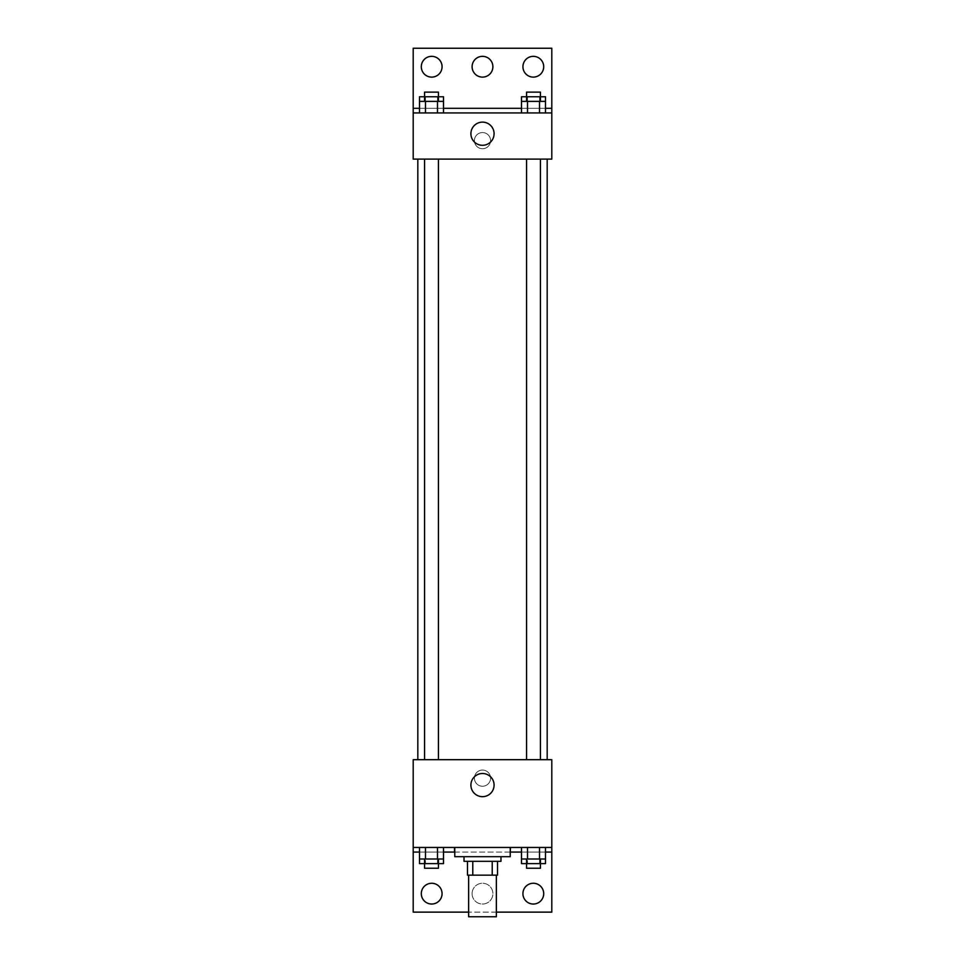 <?xml version="1.0" encoding="UTF-8"?>
<svg xmlns="http://www.w3.org/2000/svg" width="965" height="965" viewBox="0 0 965 965"><rect width="100%" height="100%" fill="white"/><g stroke="black" fill="none" stroke-linecap="round" stroke-linejoin="round"><path stroke-width="0.72" stroke-dasharray="4.83 3.62" d="M496.36 916.75L468.64 916.75M496.36 875.171L468.64 875.171L496.36 875.171M472.778 875.171L467.482 875.171L467.482 861.311L472.778 861.311L472.778 875.171L497.518 875.171M492.222 861.311L472.778 861.311L492.222 861.311L492.222 875.171M472.778 861.311L467.482 861.311M464.02 861.311L500.98 861.311M482.5 856.691L464.02 856.691L482.5 856.691M510.22 856.691L454.78 856.691M510.22 847.451L454.78 847.451L510.22 847.451M454.515 847.451L551.799 847.451L454.515 847.451M539.507 847.451L521.498 847.451L545.502 847.451L527.505 847.451L539.507 847.451L539.507 859.007L545.502 859.007L545.502 852.071L521.498 852.071L539.507 852.071L521.498 852.071L521.498 859.007L539.507 859.007M437.495 847.451L419.498 847.451L443.502 847.451L425.493 847.451L437.495 847.451L437.495 859.007L443.502 859.007L443.502 852.071L419.498 852.071L437.495 852.071L419.498 852.071L419.498 859.007L437.495 859.007M551.799 778.164L551.799 770.07L551.787 778.164M413.201 847.451L413.201 912.13L551.799 912.13L551.799 847.451L413.201 847.451L413.201 759.684L551.799 759.684L551.799 847.451M540.436 759.684L526.576 759.684L540.436 759.684L526.576 759.684L540.436 759.684L540.436 159.116L526.576 159.116L540.436 159.116M438.424 759.684L424.564 759.684L438.424 759.684L424.564 759.684L438.424 759.684L438.424 159.116L424.564 159.116L438.424 159.116M417.821 759.684L547.179 759.684L417.821 759.684M482.5 770.07A8.082 8.082 0 0 0 475.504 782.205A8.082 8.082 0 0 0 489.496 782.205A8.082 8.082 0 0 0 482.5 770.07A8.082 8.082 0 0 1 489.496 782.205A8.082 8.082 0 0 1 475.504 782.205A8.082 8.082 0 0 1 482.5 770.07M413.201 778.164L413.201 770.07L413.213 778.164M470.908 785.088A11.592 11.592 0 0 0 488.29 795.124A11.592 11.592 0 0 0 488.29 775.052A11.592 11.592 0 0 0 470.908 785.088M496.36 912.13L468.64 912.13M522.921 893.65A10.398 10.398 0 0 1 538.518 884.652A10.398 10.398 0 0 1 538.518 902.649A10.398 10.398 0 0 1 522.921 893.65M421.295 893.65A10.398 10.398 0 0 1 436.88 884.652A10.398 10.398 0 0 1 436.88 902.649A10.398 10.398 0 0 1 421.295 893.65M472.102 893.65A10.398 10.398 0 0 1 487.699 884.652A10.398 10.398 0 0 1 487.699 902.649A10.398 10.398 0 0 1 472.102 893.65A10.398 10.398 0 0 1 487.699 884.652A10.398 10.398 0 0 1 487.699 902.649A10.398 10.398 0 0 1 472.102 893.65M419.498 863.627L437.495 863.627L437.495 852.071L419.498 852.071L443.502 852.071L437.495 852.071L443.502 852.071L437.495 852.071L437.495 863.627L443.502 863.627M521.498 863.627L539.507 863.627L539.507 852.071L521.498 852.071L545.502 852.071L539.507 852.071L545.502 852.071L539.507 852.071L539.507 863.627L545.502 863.627M510.22 852.071L454.78 852.071M551.799 852.071L413.201 852.071M547.179 159.116L417.821 159.116L547.179 159.116M413.201 159.116L551.799 159.116L551.799 112.929L413.201 112.929L413.201 159.116M482.5 132.555A8.082 8.082 0 0 0 475.504 144.69A8.082 8.082 0 0 0 489.496 144.69A8.082 8.082 0 0 0 482.5 132.555A8.082 8.082 0 0 1 489.496 144.69A8.082 8.082 0 0 1 475.504 144.69A8.082 8.082 0 0 1 482.5 132.555M551.799 140.649L551.799 132.555L551.787 140.649M413.201 112.929L413.201 48.25L551.799 48.25L551.799 112.929L413.201 112.929L551.799 112.929M419.498 112.929L443.502 112.929L419.498 112.929M545.502 112.929L527.505 112.929L545.502 112.929M521.498 112.929L539.507 112.929L521.498 112.929M413.201 140.649L413.201 132.555L413.213 140.649M470.908 133.713A11.592 11.592 0 0 0 488.29 143.749A11.592 11.592 0 0 0 488.29 123.677A11.592 11.592 0 0 0 470.908 133.713M472.102 66.73A10.398 10.398 0 0 1 487.699 57.731A10.398 10.398 0 0 1 487.699 75.728A10.398 10.398 0 0 1 472.102 66.73M442.079 66.73A10.398 10.398 0 0 1 426.482 75.728A10.398 10.398 0 0 1 426.482 57.731A10.398 10.398 0 0 1 442.079 66.73M543.705 66.73A10.398 10.398 0 0 1 528.12 75.728A10.398 10.398 0 0 1 528.12 57.731A10.398 10.398 0 0 1 543.705 66.73M437.495 101.373L419.498 101.373L419.498 108.309L443.502 108.309L425.493 108.309L443.502 108.309L437.495 108.309L443.502 108.309L443.502 101.373L437.495 101.373L437.495 112.929M539.507 101.373L521.498 101.373L521.498 108.309L545.502 108.309L527.505 108.309L545.502 108.309L539.507 108.309L545.502 108.309L545.502 101.373L539.507 101.373L539.507 112.929M413.201 108.309L551.799 108.309M540.436 101.373L526.576 101.373L540.436 101.373M527.505 101.373L527.505 112.929M540.436 96.753L526.576 96.753L540.436 96.753M438.424 101.373L424.564 101.373L438.424 101.373M425.493 101.373L425.493 112.929M438.424 96.753L424.564 96.753L438.424 96.753M521.498 96.753L545.502 96.753M521.498 108.309L539.507 108.309L521.498 108.309M527.505 96.753L527.505 108.309L527.505 96.753M539.507 96.753L539.507 108.309L539.507 96.753M540.436 92.133L526.576 92.133M419.498 96.753L443.502 96.753M419.498 108.309L437.495 108.309L419.498 108.309M425.493 96.753L425.493 108.309L425.493 96.753M437.495 96.753L437.495 108.309L437.495 96.753M438.424 92.133L424.564 92.133M540.436 859.007L526.576 859.007L540.436 859.007M527.505 847.451L527.505 859.007M540.436 863.627L526.576 863.627L540.436 863.627M438.424 859.007L424.564 859.007L438.424 859.007M425.493 847.451L425.493 859.007M438.424 863.627L424.564 863.627L438.424 863.627M527.505 852.071L527.505 863.627L527.505 852.071M540.436 868.247L526.576 868.247M425.493 852.071L425.493 863.627L425.493 852.071M438.424 868.247L424.564 868.247M424.564 159.116L424.564 759.684M526.576 159.116L526.576 759.684"/><path stroke-width="1.45" d="M468.64 875.171L468.64 916.75L496.36 916.75L496.36 875.171M492.222 861.311L492.222 875.171L467.482 875.171L467.482 861.311M492.222 875.171L497.518 875.171L497.518 861.311L497.518 875.171M500.98 856.691L500.98 861.311L464.02 861.311L464.02 856.691M472.778 861.311L472.778 875.171M454.78 847.451L454.78 856.691L510.22 856.691L510.22 847.451M413.201 847.451L413.201 759.684L551.799 759.684L551.799 847.451L413.201 847.451L413.201 912.13L468.64 912.13M551.799 847.451L551.799 912.13L496.36 912.13M470.908 785.088A11.592 11.592 0 0 1 488.29 775.052A11.592 11.592 0 0 1 488.29 795.124A11.592 11.592 0 0 1 470.908 785.088M510.485 847.451L510.22 852.071M551.799 852.071L545.502 852.071M521.498 852.071L510.485 852.071M454.515 847.451L454.515 852.071L443.502 852.071M419.498 852.071L413.201 852.071M522.921 893.65A10.398 10.398 0 0 1 538.518 884.652A10.398 10.398 0 0 1 538.518 902.649A10.398 10.398 0 0 1 522.921 893.65M421.295 893.65A10.398 10.398 0 0 1 436.88 884.652A10.398 10.398 0 0 1 436.88 902.649A10.398 10.398 0 0 1 421.295 893.65M547.179 159.116L547.179 759.684M540.436 759.684L540.436 159.116M438.424 159.116L438.424 759.684M551.799 159.116L413.201 159.116L413.201 48.25L551.799 48.25L551.799 159.116M551.799 112.929L413.201 112.929M470.908 133.713A11.592 11.592 0 0 1 488.29 123.677A11.592 11.592 0 0 1 488.29 143.749A11.592 11.592 0 0 1 470.908 133.713M413.201 108.309L419.498 108.309M443.502 108.309L521.498 108.309M545.502 108.309L551.799 108.309M472.102 66.73A10.398 10.398 0 0 1 487.699 57.731A10.398 10.398 0 0 1 487.699 75.728A10.398 10.398 0 0 1 472.102 66.73M442.079 66.73A10.398 10.398 0 0 1 426.482 75.728A10.398 10.398 0 0 1 426.482 57.731A10.398 10.398 0 0 1 442.079 66.73M543.705 66.73A10.398 10.398 0 0 1 528.12 75.728A10.398 10.398 0 0 1 528.12 57.731A10.398 10.398 0 0 1 543.705 66.73M540.436 101.373L540.436 92.133L526.576 92.133L526.576 96.753L545.502 96.753L545.502 101.373L521.498 101.373L521.498 112.929M545.502 101.373L545.502 112.929M539.507 101.373L539.507 112.929M527.505 101.373L527.505 112.929M438.424 101.373L438.424 92.133L424.564 92.133L424.564 96.753L443.502 96.753L443.502 101.373L419.498 101.373L419.498 112.929M443.502 101.373L443.502 112.929M437.495 101.373L437.495 112.929M425.493 101.373L425.493 112.929M526.576 101.373L526.576 96.753L521.498 96.753L521.498 101.373M424.564 101.373L424.564 96.753L419.498 96.753L419.498 101.373M545.502 847.451L545.502 859.007L521.498 859.007L521.498 863.627L540.436 863.627L540.436 868.247L526.576 868.247L526.576 859.007M521.498 847.451L521.498 859.007M539.507 847.451L539.507 859.007M527.505 847.451L527.505 859.007M540.436 859.007L540.436 863.627L545.502 863.627L545.502 859.007M443.502 847.451L443.502 859.007L419.498 859.007L419.498 863.627L438.424 863.627L438.424 868.247L424.564 868.247L424.564 859.007M419.498 847.451L419.498 859.007M437.495 847.451L437.495 859.007M425.493 847.451L425.493 859.007M438.424 859.007L438.424 863.627L443.502 863.627L443.502 859.007M417.821 159.116L417.821 759.684M526.576 759.684L526.576 159.116M424.564 159.116L424.564 759.684"/></g></svg>
